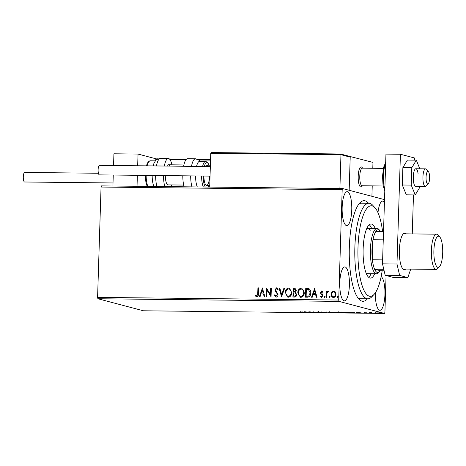 <?xml version="1.0" encoding="UTF-8"?>
<svg xmlns="http://www.w3.org/2000/svg" width="466" height="466" viewBox="0 0 466 466"><rect width="100%" height="100%" fill="white"/><g stroke="black" fill="none" stroke-linecap="round" stroke-linejoin="round"><path stroke-width="0.7" d="M367.482 298.817A50.299 14.295 -89.4 0 1 358.779 298.974A50.299 14.295 -89.4 0 1 349.331 247.219A50.299 14.295 -89.4 0 1 359.839 202.902A50.299 14.295 -89.4 0 1 368.536 203.252M357.696 297.588A47.788 13.578 90.6 0 0 360.608 298.741L367.843 298.822A47.788 13.578 -89.4 0 1 361.826 293.708A47.788 13.578 -89.4 0 1 355.273 239.914A47.788 13.578 -89.4 0 1 368.891 203.252A47.788 13.578 -89.4 0 1 372.893 205.448L375.066 207.871A45.272 12.867 90.6 0 0 359.03 234.049A45.272 12.867 90.6 0 0 364.581 291.489A45.272 12.867 90.6 0 0 374.116 294.337A45.272 12.867 90.6 0 0 382.167 270.723M342.161 207.393A16.974 4.823 90.6 0 0 346.768 225.637A16.974 4.823 90.6 0 0 351.754 209.933A16.974 4.823 90.6 0 0 347.141 191.689A16.974 4.823 90.6 0 0 342.161 207.393M375.316 292.834A16.974 4.823 90.6 0 0 379.947 310.28A16.974 4.823 90.6 0 0 384.933 294.576A16.974 4.823 90.6 0 0 381.147 276.588M339.796 282.629A16.974 4.823 90.6 0 0 344.403 300.873A16.974 4.823 90.6 0 0 349.389 285.169A16.974 4.823 90.6 0 0 344.776 266.925A16.974 4.823 90.6 0 0 339.796 282.629M379.982 312.971L375.223 312.919L380.169 313.059M371.152 313.105L369.334 312.622L371.635 312.657L370.662 312.785L371.798 313.111L371.157 312.942M371.198 312.639L370.662 312.785M367.412 312.936L364.039 312.68L367.517 312.989M365.064 312.57L364.68 312.68M366.27 313.001L366.771 312.849M354.463 312.616C355.278 312.803 354.609 312.902 352.447 312.902L347.997 312.22L354.748 312.75M340.908 312.593L337.932 312.738L335.444 312.08L341.042 312.663M326.573 312.616L321.383 311.929L326.025 312.459L326.194 311.981L326.899 311.987L326.573 312.616L326.59 312.115L326.165 312.057M311.859 312.453L308.859 311.789L314.795 312.325L313.589 311.841L316.076 312.5L310.007 311.964L311.859 312.453M302.504 312.144C303.215 312.267 302.993 312.337 301.834 312.36L299.953 312.267L301.828 312.133L300.174 311.696L302.888 312.284M301.572 312.29L301.834 311.97M97.586 297.39L338.706 300.04L339.027 301.391L384.52 313.432L143.4 310.781L97.907 298.741L97.586 297.39L101.058 187.047L101.454 185.887L342.574 188.538L384.526 199.64M339.027 301.391L97.907 298.741M304.613 311.742L309.913 312.43L304.391 312.371L304.613 311.742M317.789 311.917L322.39 312.412L318.843 312.406L321.738 312.406L317.666 311.958M321.831 311.94L321.744 312.313M318.96 311.888L318.424 312.022M328.92 312.086L328.909 312.325C328.151 312.138 328.78 312.034 330.796 312.016L335.392 312.395C336.143 312.587 335.503 312.686 333.464 312.709L328.641 312.197M341.467 312.226L341.462 312.465C340.704 312.278 341.333 312.173 343.349 312.15L347.939 312.535C348.69 312.721 348.05 312.826 346.017 312.843L341.194 312.331M356.758 312.313L362.059 313.006L356.542 312.942L356.758 312.313M368.921 313.001L369.253 312.989M369.998 313.047L369.672 313.006M373.895 313.053L374.227 313.041M374.979 313.1L374.647 313.059M382.009 313.146L382.341 313.129M383.093 313.193L382.761 313.146M386.069 275.505L384.916 312.272L384.52 313.432M333.627 297.623C332.037 297.226 331.274 296.12 331.349 294.296L332.048 292.031L333.691 290.947L335.409 292.025L335.969 294.314C335.928 296.131 335.101 297.221 333.487 297.588C331.891 297.192 331.134 296.079 331.204 294.262L331.909 291.99L334.145 291.005M333.487 297.588L332.998 297.524M326.13 297.395L326.328 290.982L326.981 290.988L326.951 291.932L328.111 290.889L328.6 291.11L328.268 291.792L327.015 293.044L326.777 297.401L326.13 297.395M326.951 291.932L328.111 290.889L328.6 291.11M321.371 296.661L322.431 295.683L320.864 293.516L320.69 292.526L321.837 290.819L323.06 291.745L322.664 292.293L321.849 291.605L321.196 292.462L322.757 294.623L322.938 295.619L321.511 297.454L320.2 296.574L320.591 295.98L321.464 296.667L322.286 295.642L320.725 293.475L320.55 292.485L322.053 290.848M321.511 297.454L321.208 297.419M307.426 297.192L305.463 297.168L305.737 288.39L309.016 288.739C310.356 289.747 310.944 291.145 310.793 292.945C310.81 295.479 309.686 296.894 307.426 297.192M308.55 288.565L309.016 288.739M292.916 297.028L293.19 288.25L295.06 288.343L296.26 290.464L295.409 292.322L296.667 294.576C296.615 296.026 295.927 296.854 294.599 297.046L292.916 297.028M281.551 296.906L279.122 288.099L279.833 288.105L281.674 294.786L283.934 288.151L284.644 288.157L281.551 296.906M266.837 296.743L266.191 296.737L266.465 287.959L270.478 294.553L270.682 288.005L271.334 288.011L271.061 296.79L267.041 290.213L266.837 296.743M256.743 296.859L255.176 295.828L255.531 295.153L256.76 295.957L257.733 293.702L257.919 287.866L258.566 287.872L258.38 293.801C258.589 295.397 258.042 296.417 256.743 296.859L256.416 296.813M256.341 295.823L256.906 295.992L257.879 293.743L257.919 287.866M338.706 300.04L342.178 189.697L101.058 187.047M262.352 287.912L264.892 296.72L264.181 296.714L263.406 293.889L261.036 293.865L260.08 296.667L259.376 296.661L262.469 287.941M276.192 297.069L274.358 295.129L274.899 294.693L276.175 296.172L277.404 294.693L277.218 293.83L275.249 291.215L274.957 289.875L276.53 287.842L278.109 289.345L277.585 289.881L276.489 288.745L275.604 289.846L278.051 294.716C277.998 296.032 277.381 296.819 276.192 297.069L275.837 297.023M276.053 296.155L277.404 294.693M277.544 294.733L277.357 293.871L275.389 291.25L275.097 289.91L276.816 287.883M285.262 292.596C285.291 290.091 286.409 288.547 288.611 287.976L289.258 288.058L291.751 292.625C291.716 295.129 290.586 296.656 288.372 297.203L287.755 297.122L285.402 292.631C285.431 290.126 286.549 288.588 288.751 288.011L288.611 287.976M297.809 292.73C297.844 290.225 298.956 288.687 301.164 288.116L301.805 288.198L304.304 292.759C304.269 295.269 303.139 296.795 300.925 297.343L300.308 297.261L297.955 292.77C297.984 290.266 299.102 288.728 301.304 288.151L301.164 288.116M314.503 288.483L317.043 297.296L316.332 297.285L315.558 294.465L313.187 294.436L312.232 297.244L311.521 297.232L314.62 288.518M324.755 297.529L324.237 296.79L324.796 296.067L325.175 296.766L324.61 297.489L324.091 296.755L324.773 296.044M329.73 297.582L329.212 296.848L329.777 296.12L330.149 296.819L329.59 297.547L329.072 296.807L329.747 296.096M337.844 297.669L337.326 296.935L337.891 296.207L338.264 296.906L337.704 297.634L337.186 296.894L337.862 296.19M384.438 202.296A16.974 4.823 90.6 0 0 382.685 201.096A16.974 4.823 90.6 0 0 377.978 212.665M342.574 188.538L342.178 189.697M368.891 203.252L361.657 203.176A47.788 13.578 90.6 0 0 358.721 204.265M258.059 287.901L258.566 287.906M256.882 296.894L255.176 295.828M255.321 295.863L255.636 295.258M256.481 295.863L256.906 295.992L256.481 295.863M264.315 296.714L263.406 293.889M259.527 296.661L262.48 287.988M261.339 292.968L263.296 293.027L262.341 290.033L261.339 292.968L263.156 292.986L262.341 290.033M266.331 296.737L266.465 287.959M270.682 288.005L270.478 294.553M270.828 288.04L271.334 288.046M271.031 296.79L267.041 290.213M276.338 297.11L274.358 295.129M274.497 295.17L274.94 294.809M277.73 289.916L276.635 288.78M281.674 296.865L279.122 288.099M279.268 288.134L279.839 288.139M283.934 288.151L281.674 294.786M284.079 288.186L284.627 288.192M288.751 288.011L289.328 288.081M287.825 297.139L285.402 292.631M287.976 296.26L288.518 296.341C290.318 295.91 291.221 294.675 291.244 292.654C291.337 290.644 290.51 289.398 288.751 288.914M291.244 292.654L291.104 292.613C291.198 290.609 290.365 289.363 288.611 288.879L289.147 288.961M288.518 296.341L288.378 296.306C290.172 295.869 291.081 294.64 291.104 292.613M288.611 288.879C286.835 289.345 285.932 290.586 285.908 292.596C285.815 294.594 286.637 295.828 288.378 296.306L288.046 296.277M293.056 297.028L293.19 288.25M293.33 288.291L295.129 288.367M295.194 293.027L293.691 292.875L293.592 296.137L294.477 296.184C295.508 296.207 296.067 295.683 296.16 294.611L295.025 292.98M295.753 290.51L294.483 289.165L293.807 289.159L293.72 291.972L294.197 292.013L295.753 290.51L294.623 289.205M294.483 289.165L294.937 289.235M294.197 292.013L295.607 290.469M293.72 291.972L294.052 291.978M296.16 294.611L295.1 292.998M294.477 296.184L294.331 296.143C295.362 296.172 295.927 295.648 296.021 294.57M293.592 296.137L294.331 296.143M301.304 288.151L301.875 288.215M300.378 297.279L297.955 292.77M300.523 296.399L301.071 296.481C302.865 296.044 303.774 294.815 303.797 292.788C303.89 290.784 303.057 289.537 301.304 289.054M303.797 292.788L303.657 292.753C303.75 290.743 302.917 289.497 301.164 289.013L301.694 289.101M301.071 296.481L300.931 296.44C302.725 296.009 303.634 294.78 303.657 292.753M301.164 289.013C299.382 289.479 298.485 290.72 298.461 292.735C298.368 294.733 299.189 295.968 300.931 296.44L300.599 296.417M305.609 297.168L305.737 288.39M305.882 288.425L309.156 288.78M308.789 289.607L306.36 289.299L306.139 296.271L308.725 296.114L310.286 292.974L308.416 289.485M310.286 292.974L308.498 289.502M308.725 296.114L310.14 292.939M306.139 296.271L308.585 296.079M316.466 297.291L315.558 294.465M311.678 297.238L314.632 288.565M313.49 293.539L315.447 293.597L314.492 290.603L313.49 293.539L315.307 293.563L314.492 290.603M322.804 292.328L321.994 291.646M321.651 297.494L320.2 296.574M320.346 296.609L320.672 296.114M326.27 297.395L326.328 290.982M326.474 291.017L326.981 291.023M328.256 290.924L328.74 291.151M328.413 291.827L328.122 291.71L328.413 291.827M333.837 290.988L334.215 291.029M333.266 296.778L333.65 296.836C334.844 296.533 335.444 295.706 335.462 294.349C335.532 292.986 334.978 292.13 333.807 291.774M335.462 294.349L335.316 294.308C335.386 292.951 334.838 292.089 333.668 291.733L334.04 291.798M333.65 296.836L333.51 296.801C334.699 296.498 335.304 295.665 335.316 294.308M333.668 291.733C332.474 292.065 331.868 292.91 331.856 294.273C331.78 295.63 332.334 296.475 333.51 296.801L333.336 296.795M305.183 311.806L305.172 312.179M305.143 311.801L305.102 312.377M305.113 311.876L304.566 311.87M307.007 312.133L305.189 312.115L307.012 312.045M305.201 311.806L305.189 312.115M326.742 311.987L326.683 312.616M334.978 311.993L334.961 312.494L331.081 312.08L329.561 312.337L333.184 312.639L334.745 312.272M329.351 311.725L329.561 312.337M337.023 312.162L338.555 312.272L337.023 312.098M338.561 312.179L338.654 311.812M337.728 312.436L340.256 312.587L337.733 312.371M340.262 312.494L340.355 312.127M347.525 312.133L347.514 312.634L343.634 312.22L342.108 312.47L345.737 312.779L347.292 312.412M341.904 311.865L342.108 312.47M348.9 312.296L350.881 312.814L353.816 312.604L348.9 312.226M353.816 312.488L354.049 312.715L354.061 312.214M357.329 312.377L357.317 312.75M357.294 312.371L357.247 312.954M357.265 312.447L356.717 312.441M359.158 312.703L357.34 312.686L359.158 312.622M357.352 312.383L357.34 312.686M379.499 312.535L379.481 313.036L375.876 312.925L379.341 312.861M375.736 312.354L375.876 312.925M362.332 185.765A10.06 2.86 -89.4 0 1 360.94 187.012A10.06 2.86 -89.4 0 1 358.203 176.195A10.06 2.86 -89.4 0 1 361.156 166.892A10.06 2.86 -89.4 0 1 362.152 167.539M372.788 168.273L372.975 162.407L349.582 156.378M372.235 185.876L371.909 196.303M350.228 156.384L349.162 190.279L350.205 157.135L340.961 154.689L339.9 188.509M156.291 158.883L138.041 154.054L137.674 165.75M113.558 165.482L113.925 153.786L138.041 154.054M137.371 175.303L137.027 186.278M113.261 175.035L112.918 186.01M427.339 183.785A6.285 1.788 90.6 0 0 428.301 183.691A6.285 1.788 90.6 0 0 429.623 177.703A6.285 1.788 90.6 0 0 428.435 171.686A6.285 1.788 90.6 0 0 428.336 171.587A6.285 1.788 90.6 0 0 426.122 176.154A6.285 1.788 90.6 0 0 427.339 183.785M428.301 183.691L426.075 186.074A8.802 2.499 -89.4 0 1 425.33 186.458A8.802 2.499 -89.4 0 1 424.73 186.196A8.802 2.499 -89.4 0 1 422.953 176.567A8.802 2.499 -89.4 0 1 425.522 168.855A8.802 2.499 -89.4 0 1 426.122 169.117A8.802 2.499 -89.4 0 1 426.262 169.257L428.435 171.686M383.384 168.389L362.35 168.162A8.802 2.499 90.6 0 0 359.781 175.868A8.802 2.499 90.6 0 0 361.558 185.503A8.802 2.499 90.6 0 0 362.158 185.765L383.192 185.998M362.536 185.771L361.791 186.569A10.06 2.86 -89.4 0 1 360.94 187.012A10.06 2.86 -89.4 0 1 360.253 186.709A10.06 2.86 -89.4 0 1 358.226 175.699A10.06 2.86 -89.4 0 1 361.156 166.892A10.06 2.86 -89.4 0 1 361.843 167.189A10.06 2.86 -89.4 0 1 362 167.352L362.729 168.162M156.745 158.819L158.137 158.836L156.681 158.819L155.79 159.506L155.755 160.496M211.715 152.568L340.512 153.984L211.651 152.568L210.754 153.262L209.694 187.076M340.512 153.984L349.512 156.355M340.477 153.984L340.961 154.689L210.754 153.262M349.29 156.32L350.205 157.135M153.145 165.919A13.834 3.932 -89.4 0 1 154.205 162.803C156.052 160.438 154.718 159.756 160.45 158.393A16.345 4.648 90.6 0 0 156.442 165.954M183.668 185.06L168.04 184.891A10.06 2.86 -89.4 0 1 165.296 175.606M164.323 166.042A16.345 4.648 -89.4 0 1 168.331 158.481A16.345 4.648 -89.4 0 1 171.925 164.813M171.704 184.926A16.345 4.648 -89.4 0 1 171.238 186.65M164.801 186.581A16.345 4.648 -89.4 0 1 163.502 175.589M166.834 166.071A10.06 2.86 -89.4 0 1 168.261 164.772A10.06 2.86 -89.4 0 1 169.659 166.1M153.908 186.464A13.834 3.932 -89.4 0 1 152.161 175.466M202.576 166.461A13.834 3.932 -89.4 0 1 204.265 162.302A13.834 3.932 -89.4 0 1 205.675 161.411L199.652 161.341A13.834 3.932 90.6 0 0 198.236 162.238A13.834 3.932 90.6 0 0 196.547 166.397M208.238 166.525A10.06 2.86 90.6 0 0 206.84 165.191A10.06 2.86 90.6 0 0 205.815 165.844A10.06 2.86 90.6 0 0 205.413 166.49M203.875 176.031A10.06 2.86 90.6 0 0 206.619 185.311L209.747 185.346M191.491 166.339A16.345 4.648 -89.4 0 1 193.833 159.838A16.345 4.648 -89.4 0 1 195.499 158.784L187.623 158.696A16.345 4.648 90.6 0 0 185.951 159.751A16.345 4.648 90.6 0 0 183.61 166.251M182.794 175.799A16.345 4.648 90.6 0 0 184.093 186.796M195.563 175.944A13.834 3.932 90.6 0 0 197.31 186.942M207.644 184.664A10.06 2.86 90.6 0 0 209.572 176.096M113.011 182.969L24.599 181.996A4.776 1.357 -89.4 0 1 23.3 176.864A4.776 1.357 -89.4 0 1 24.704 172.443L98.413 173.253M99.514 174.872A4.776 1.357 -89.4 0 1 99.415 174.884A4.776 1.357 -89.4 0 1 99.316 174.872A4.776 1.357 -89.4 0 1 98.11 169.921A4.776 1.357 -89.4 0 1 99.52 165.331A4.776 1.357 -89.4 0 1 99.619 165.343M418.078 173.731A8.802 2.499 90.6 0 0 415.882 168.75A8.802 2.499 90.6 0 0 413.488 181.367A8.802 2.499 90.6 0 0 415.684 186.353L425.33 186.458M419.831 168.791L416.33 160.176L411.793 167.737L411.245 185.107L415.235 194.928L419.773 187.367L419.802 186.4M416.33 160.176L407.406 160.077L402.869 167.638L402.321 185.014L406.317 194.829L415.235 194.928M411.793 167.737L402.869 167.638M411.245 185.107L402.321 185.014M406.078 233.845A18.232 5.184 90.6 0 0 404.738 233.204A18.232 5.184 90.6 0 0 399.379 250.067A18.232 5.184 90.6 0 0 404.337 269.668A18.232 5.184 90.6 0 0 405.694 269.051M414.571 160.158L414.641 158.015L400.422 154.252L396.974 264.001L399.653 275.429L407.843 277.596L410.732 269.109M412.253 233.915L413.482 194.905M399.653 275.429L385.184 275.272L393.374 277.439L407.843 277.596M385.184 275.272L382.504 263.838L396.974 264.001M400.422 154.252L385.953 154.095L382.504 263.838M382.598 231.654A45.272 12.867 90.6 0 0 376.977 210.638A45.272 12.867 90.6 0 0 375.066 207.871M366.282 273.542A22.636 6.431 90.6 0 0 366.911 273.659L376.557 273.763A22.636 6.431 -89.4 0 1 370.412 249.438A22.636 6.431 -89.4 0 1 377.058 228.497A22.636 6.431 -89.4 0 1 378.951 229.534L380.035 230.746A21.378 6.075 90.6 0 0 375.759 231.579A21.378 6.075 90.6 0 0 372.998 239.699A21.378 6.075 90.6 0 0 371.973 249.543A21.378 6.075 90.6 0 0 372.369 259.766A21.378 6.075 90.6 0 0 374.577 269.197L380.268 270.705L384.124 270.746M368.682 277.317A27.034 7.683 90.6 0 0 371.117 273.705M371.612 228.433A27.034 7.683 90.6 0 0 370.86 226.878A27.034 7.683 90.6 0 0 369.258 224.769M374.734 273.746A27.034 7.683 -89.4 0 1 370.482 278.097A27.034 7.683 -89.4 0 1 367.08 275.208A27.034 7.683 -89.4 0 1 363.369 244.772A27.034 7.683 -89.4 0 1 371.076 224.03A27.034 7.683 -89.4 0 1 374.478 226.919A27.034 7.683 -89.4 0 1 375.229 228.474M374.116 294.337L371.891 296.72A47.788 13.578 -89.4 0 1 367.843 298.822M370.26 230.81A22.636 6.431 90.6 0 0 367.412 228.392A22.636 6.431 90.6 0 0 366.777 228.491M380.693 231.637A21.378 6.075 90.6 0 0 380.035 230.746M383.786 269.301L374.577 269.197A21.378 6.075 90.6 0 0 379.586 271.579A21.378 6.075 90.6 0 0 380.268 270.705M383.262 239.815L372.998 239.699L372.369 259.766L382.633 259.877M379.586 271.579L378.474 272.767A22.636 6.431 -89.4 0 1 376.557 273.763M375.759 231.579L383.518 231.666M442.7 252.974A15.594 4.433 90.6 0 0 439.77 236.926A15.594 4.433 90.6 0 0 433.887 250.638A15.594 4.433 90.6 0 0 439.444 266.709A15.594 4.433 90.6 0 0 442.7 252.974M439.444 266.709L437.661 268.614A17.603 5.004 -89.4 0 1 436.17 269.389A17.603 5.004 -89.4 0 1 431.388 250.469A17.603 5.004 -89.4 0 1 436.555 234.182A17.603 5.004 -89.4 0 1 438.034 234.986L439.77 236.926M210.539 160.112L199.052 159.984M185.887 159.838L170.038 159.663M156.873 159.518L155.79 159.506M169.426 158.958L186.517 159.145L169.426 158.958M197.805 159.273L210.562 159.413L197.8 159.267M146.295 165.844L148.153 161.83L150.221 160.799A13.834 3.932 90.6 0 0 147.116 165.849M155.621 175.501A16.345 4.648 90.6 0 0 156.925 186.493M146.138 175.397A13.834 3.932 90.6 0 0 147.879 186.394M207.848 187.052A12.576 3.571 90.6 0 0 207.877 187.017A12.576 3.571 90.6 0 0 208.762 185.334M208.984 165.214A12.576 3.571 90.6 0 0 205.588 163.49A12.576 3.571 90.6 0 0 204.259 166.479M191.975 186.883A16.345 4.648 -89.4 0 1 190.67 175.886M203.339 187.006A13.834 3.932 -89.4 0 1 201.592 176.008M203.159 176.026A12.576 3.571 90.6 0 0 205.36 187.029M385.656 163.543A16.345 4.648 90.6 0 0 383.431 176.026A16.345 4.648 90.6 0 0 384.846 189.464M302.149 312.243L302.166 311.742M318.36 311.993L318.377 311.492M364.633 312.663L364.651 312.156M366.824 312.96L366.841 312.459M370.645 312.756L370.662 312.255M168.261 164.772L183.889 164.941M206.84 165.191L210.382 165.232M425.522 168.855L415.882 168.75M150.221 160.799L155.44 160.857M160.45 158.393L168.331 158.481M147.204 186.388L145.963 182.724L145.235 175.391M195.499 158.784L199.524 160.362L200.456 161.352M205.675 161.411L207.725 162.483L209.118 165.22M208.896 185.34L208.133 187.058M99.415 174.884L210.038 176.101M99.52 165.331L210.341 166.548M384.788 191.153L383.011 184.926L382.534 176.078L383.658 167.183L385.697 162.349M377.058 228.497L367.412 228.392M403.381 233.815L436.555 234.182M402.991 269.022L436.17 269.389"/></g></svg>
